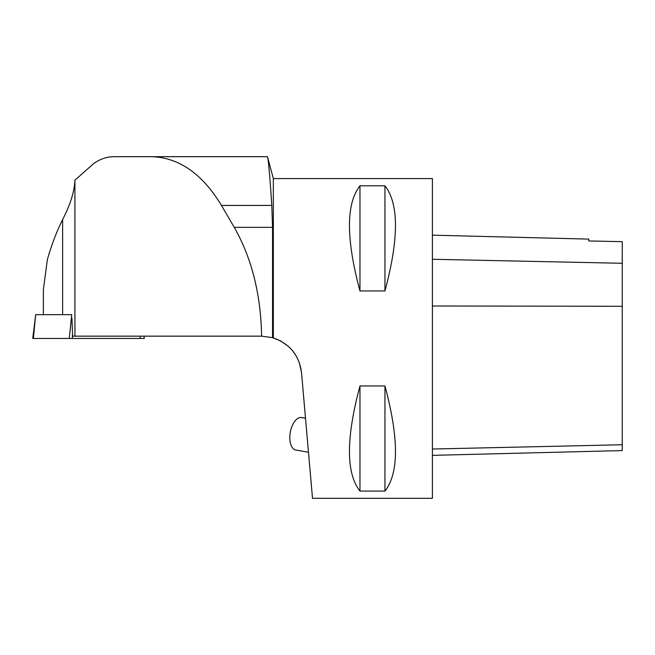 <?xml version="1.0" encoding="UTF-8"?>
<svg xmlns="http://www.w3.org/2000/svg" width="655" height="655" viewBox="0 0 655 655"><rect width="100%" height="100%" fill="white"/><g stroke="black" fill="none" stroke-linecap="round" stroke-linejoin="round"><path stroke-width="0.98" d="M33.356 338.455L35.673 314.662L71.747 314.662L69.266 338.455L32.75 338.455L35.673 314.662M143.994 336.154L144.272 338.455L69.299 338.455M71.96 318.363L72.574 336.154L261.607 336.154C260.878 294.48 251.766 258.209 234.253 227.342L221.472 205.433C202.313 173.731 178.946 157.487 151.395 156.684L113.929 156.684C106.88 156.717 100.133 159.009 93.681 163.545L74.924 180.231C74.383 191.678 70.281 204.778 62.626 219.54C56.518 231.886 51.434 245.232 47.365 259.568L43.369 289.698L43.369 314.662M432.415 498.316L432.415 178.586L273.34 178.586L273.34 337.89C289.862 343.842 299.253 355.428 301.521 372.638L312.509 498.316L432.415 498.316M301.521 372.638L299.343 362.69M296.584 356.623L292.875 351.113M288.184 346.192L280.577 340.895L272.537 337.652L272.537 227.342L271.8 205.433C269.713 173.755 268.223 157.503 267.33 156.684L113.929 156.684M359.972 185.815L384.952 185.815C398.96 203.697 398.96 238.739 384.952 290.943L359.972 290.943C345.963 238.739 345.963 203.697 359.972 185.815L359.972 290.943M359.972 385.967L384.952 385.967C398.96 438.17 398.96 473.213 384.952 491.094L359.972 491.094C345.963 473.213 345.963 438.17 359.972 385.967L359.972 491.094M267.625 157.29L267.33 156.684L151.395 156.684M432.415 455.356L622.25 450.583L622.25 241.654L588.779 240.958L588.779 239.1L432.415 235.17M384.952 385.967L384.952 491.094M384.952 185.815L384.952 290.943M261.607 336.154L272.537 337.652M74.924 180.231L74.924 336.154M305.508 418.25L301.521 417.554A16.49 8.49 100 0 0 290.296 432.308A16.49 8.49 100 0 0 295.798 450.018L308.48 452.261M104.587 338.455L33.356 338.455L104.587 338.455M140.096 338.455L140.113 336.154M72.459 332.503L72.418 338.455M62.626 314.662L62.626 219.54M622.25 444.753L432.415 449.027M622.25 306.278L432.415 305.991M622.25 263.277L432.415 259.282M221.472 205.433L271.8 205.433M234.253 227.342L272.537 227.342M273.34 178.586L267.633 157.29"/></g></svg>
